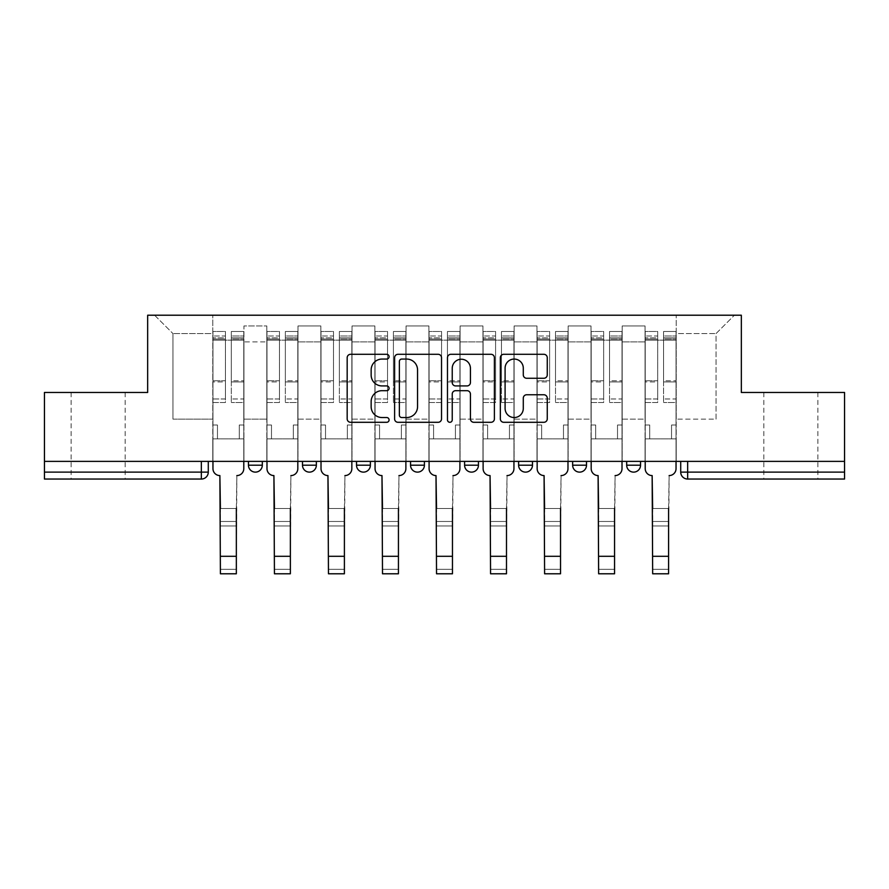 <?xml version="1.0" encoding="UTF-8"?>
<svg xmlns="http://www.w3.org/2000/svg" width="889" height="889" viewBox="0 0 889 889"><rect width="100%" height="100%" fill="white"/><g stroke="black" fill="none" stroke-linecap="round" stroke-linejoin="round"><path stroke-width="0.67" stroke-dasharray="4.45 3.33" d="M389.082 356.689A2.378 2.378 0 0 0 386.704 354.3L350.577 354.3A3.4 3.4 0 0 0 347.177 357.7L347.177 418.897A3.4 3.4 0 0 0 350.577 422.297L386.704 422.297A2.378 2.378 0 0 0 389.082 419.919A2.378 2.378 0 0 0 386.704 417.541L382.026 417.541A10.879 10.879 0 0 1 371.146 406.662L371.146 401.561A10.879 10.879 0 0 1 382.026 390.682L386.704 390.682A2.378 2.378 0 0 0 389.082 388.304A2.378 2.378 0 0 0 386.704 385.926L382.026 385.926A10.879 10.879 0 0 1 371.146 375.047L371.146 369.946A10.879 10.879 0 0 1 382.026 359.067L386.704 359.067A2.378 2.378 0 0 0 389.082 356.689M790.866 479.049L763.851 479.049L790.866 479.049M790.866 392.46L763.851 392.46L790.866 392.46M98.134 479.049L71.12 479.049L98.134 479.049M98.134 392.46L71.12 392.46L98.134 392.46M626.689 461.38L640.547 461.38L626.689 461.38L626.689 465.191A6.923 6.923 0 0 0 633.613 472.126A6.923 6.923 0 0 0 640.547 465.191L626.689 465.191M572.649 461.38L586.507 461.38L572.649 461.38M518.62 461.38L532.478 461.38L518.62 461.38M464.591 461.38L478.449 461.38L464.591 461.38L464.591 465.191L478.449 465.191M424.409 461.38L410.551 461.38L424.409 461.38L424.409 465.191A6.923 6.923 0 0 1 417.486 472.126M356.522 461.38L370.38 461.38L370.38 465.191A6.923 6.923 0 0 1 363.445 472.126A6.923 6.923 0 0 1 356.522 465.191L356.522 461.38L370.38 461.38M302.493 461.38L316.351 461.38L302.493 461.38M248.453 461.38L262.311 461.38L248.453 461.38L248.453 465.191L262.311 465.191M680.718 461.38L680.718 472.126L687.653 472.126L687.653 461.38L680.718 461.38L844.55 461.38L844.55 472.126L687.653 472.126L687.653 479.049L844.55 479.049L844.55 472.126M844.55 461.38L44.45 461.38L44.45 392.46L147.663 392.46L147.663 315.217L741.337 315.217L741.337 392.46L844.55 392.46L844.55 461.38L687.653 461.38M44.45 461.38L201.347 461.38L44.45 461.38L44.45 479.049L201.347 479.049L201.347 472.126L44.45 472.126M243.953 341.887L243.953 419.13L243.953 341.887L266.811 341.887L266.811 325.952L266.811 419.13L266.811 341.887L243.953 341.887M243.953 461.38L243.953 325.952L266.811 325.952L243.953 325.952L243.953 461.38L243.953 438.877L212.782 438.877L243.953 438.877L243.953 461.38L212.782 461.38L212.782 315.217L676.218 315.217L154.597 315.217L212.782 315.217L212.782 419.13L212.782 333.575L172.955 333.575L212.782 333.575L212.782 315.217L212.782 461.38L212.782 438.877L212.782 461.38L243.953 461.38M266.811 461.38L266.811 325.952L243.953 325.952L266.811 325.952L266.811 461.38L266.811 438.877L297.993 438.877L266.811 438.877L266.811 461.38L297.993 461.38L297.993 325.952L297.993 341.887L297.993 325.952L320.851 325.952L320.851 341.887L320.851 325.952L297.993 325.952L297.993 461.38L297.993 438.877L297.993 461.38L266.811 461.38M297.993 419.13L297.993 341.887L297.993 419.13L320.851 419.13L320.851 341.887L320.851 419.13L297.993 419.13M320.851 461.38L320.851 325.952L297.993 325.952L320.851 325.952L320.851 461.38L320.851 438.877L352.022 438.877L320.851 438.877L320.851 461.38L352.022 461.38L352.022 325.952L352.022 341.887L352.022 325.952L374.88 325.952L374.88 341.887L374.88 325.952L352.022 325.952L352.022 461.38L352.022 438.877L352.022 461.38L320.851 461.38M352.022 419.13L352.022 341.887L352.022 419.13L374.88 419.13L374.88 341.887L374.88 419.13L352.022 419.13M374.88 461.38L374.88 325.952L352.022 325.952L374.88 325.952L374.88 461.38L374.88 438.877L406.051 438.877L374.88 438.877L374.88 461.38L406.051 461.38L406.051 325.952L406.051 341.887L406.051 325.952L428.909 325.952L428.909 341.887L428.909 325.952L406.051 325.952L406.051 461.38L406.051 438.877L406.051 461.38L374.88 461.38M406.051 419.13L406.051 341.887L406.051 419.13L428.909 419.13L428.909 341.887L428.909 419.13L406.051 419.13M428.909 461.38L428.909 325.952L406.051 325.952L428.909 325.952L428.909 461.38L428.909 438.877L460.091 438.877L428.909 438.877L428.909 461.38L460.091 461.38L460.091 325.952L460.091 341.887L460.091 325.952L482.949 325.952L482.949 341.887L482.949 325.952L460.091 325.952L460.091 461.38L460.091 438.877L460.091 461.38L428.909 461.38M460.091 419.13L460.091 341.887L460.091 419.13L482.949 419.13L482.949 341.887L482.949 419.13L460.091 419.13M482.949 461.38L482.949 325.952L460.091 325.952L482.949 325.952L482.949 461.38L482.949 438.877L514.12 438.877L482.949 438.877L482.949 461.38L514.12 461.38L514.12 325.952L514.12 341.887L514.12 325.952L536.978 325.952L536.978 341.887L536.978 325.952L514.12 325.952L514.12 461.38L514.12 438.877L514.12 461.38L482.949 461.38M514.12 419.13L514.12 341.887L514.12 419.13L536.978 419.13L536.978 341.887L536.978 419.13L514.12 419.13M536.978 461.38L536.978 325.952L514.12 325.952L536.978 325.952L536.978 461.38L536.978 438.877L568.149 438.877L536.978 438.877L536.978 461.38L568.149 461.38L568.149 325.952L568.149 341.887L568.149 325.952L591.007 325.952L591.007 341.887L591.007 325.952L568.149 325.952L568.149 461.38L568.149 438.877L568.149 461.38L536.978 461.38M568.149 419.13L568.149 341.887L568.149 419.13L591.007 419.13L591.007 341.887L591.007 419.13L568.149 419.13M591.007 461.38L591.007 325.952L568.149 325.952L591.007 325.952L591.007 461.38L591.007 438.877L622.189 438.877L591.007 438.877L591.007 461.38L622.189 461.38L622.189 325.952L622.189 341.887L622.189 325.952L645.047 325.952L645.047 341.887L645.047 325.952L622.189 325.952L622.189 461.38L622.189 438.877L622.189 461.38L591.007 461.38M622.189 419.13L622.189 341.887L622.189 419.13L645.047 419.13L645.047 341.887L645.047 419.13L622.189 419.13M645.047 461.38L645.047 325.952L622.189 325.952L645.047 325.952L645.047 461.38L645.047 438.877L676.218 438.877L645.047 438.877L645.047 461.38L676.218 461.38L676.218 315.217L734.403 315.217L676.218 315.217L676.218 333.575L716.045 333.575L676.218 333.575L676.218 419.13L676.218 315.217L676.218 461.38L645.047 461.38L676.218 461.38L676.218 438.877L676.218 461.38L645.047 461.38M243.953 419.13L266.811 419.13L243.953 419.13M172.955 419.13L172.955 333.575L172.955 419.13L212.782 419.13L172.955 419.13M716.045 419.13L716.045 333.575L734.403 315.217L716.045 333.575L716.045 419.13L676.218 419.13L716.045 419.13M201.347 461.38L208.282 461.38L201.347 461.38L201.347 472.126L208.282 472.126M532.478 465.191L518.62 465.191A6.923 6.923 0 0 0 525.555 472.126M586.507 465.191L572.649 465.191A6.923 6.923 0 0 0 579.584 472.126M154.597 315.217L172.955 333.575L154.597 315.217M441.522 418.897L441.522 357.7A3.4 3.4 0 0 0 438.121 354.3L398.005 354.3A3.4 3.4 0 0 0 394.605 357.7L394.605 418.897A3.4 3.4 0 0 0 398.005 422.297L438.121 422.297A3.4 3.4 0 0 0 441.522 418.897M401.75 359.067A2.378 2.378 0 0 0 399.372 361.445L399.372 415.163A2.378 2.378 0 0 0 401.75 417.541L406.673 417.541A10.879 10.879 0 0 0 417.552 406.662L417.552 369.946A10.879 10.879 0 0 0 406.673 359.067L401.75 359.067M450.879 354.3L490.995 354.3A3.4 3.4 0 0 1 494.395 357.7L494.395 418.897A3.4 3.4 0 0 1 490.995 422.297L473.826 422.297A3.4 3.4 0 0 1 470.425 418.897L470.425 394.083A3.4 3.4 0 0 0 467.025 390.682L455.635 390.682A3.4 3.4 0 0 0 452.234 394.083L452.234 419.919A2.378 2.378 0 0 1 449.856 422.297A2.378 2.378 0 0 1 447.478 419.919L447.478 357.7A3.4 3.4 0 0 1 450.879 354.3M470.425 368.324A9.09 9.09 0 0 0 461.324 359.234A9.09 9.09 0 0 0 452.234 368.324L452.234 382.526A3.4 3.4 0 0 0 455.635 385.926L467.025 385.926A3.4 3.4 0 0 0 470.425 382.526L470.425 368.324M526.688 378.269L543.857 378.269A3.4 3.4 0 0 0 547.257 374.869L547.257 357.7A3.4 3.4 0 0 0 543.857 354.3L503.741 354.3A3.4 3.4 0 0 0 500.34 357.7L500.34 418.897A3.4 3.4 0 0 0 503.741 422.297L543.857 422.297A3.4 3.4 0 0 0 547.257 418.897L547.257 398.161A3.4 3.4 0 0 0 543.857 394.76L526.688 394.76A3.4 3.4 0 0 0 523.288 398.161L523.288 408.451A9.09 9.09 0 0 1 514.198 417.541A9.09 9.09 0 0 1 505.096 408.451L505.096 368.157A9.09 9.09 0 0 1 514.198 359.067A9.09 9.09 0 0 1 523.288 368.157L523.288 374.869A3.4 3.4 0 0 0 526.688 378.269M220.405 508.486L236.341 508.486L220.405 508.486L220.405 521.476L236.341 521.476L236.341 508.486L236.341 525.977L236.341 521.476L220.405 521.476L220.405 525.977L236.341 525.977L220.405 525.977L219.883 475.582A6.923 6.923 0 0 1 212.96 468.659A6.923 6.923 0 0 0 219.883 475.582A6.923 6.923 0 0 1 212.96 468.659L212.96 438.877L217.461 438.877L212.96 438.877L212.96 461.38L212.96 335.998L212.96 398.972L225.428 398.972L225.428 381.937L212.96 381.937L212.96 402.506L225.428 402.506L225.428 331.497L225.428 340.154L231.318 340.154L212.96 340.154L212.96 468.659M243.786 468.659L243.786 425.02L239.274 425.02L243.786 425.02L243.786 340.154L243.786 461.38L243.786 438.877L239.274 438.877L243.786 438.877L243.786 425.02L239.274 425.02L239.274 438.877L243.786 438.877L239.274 438.877L239.274 425.02L239.274 438.877L239.274 425.02L243.786 425.02L243.786 331.497L243.786 468.659A6.923 6.923 0 0 1 236.852 475.582A6.923 6.923 0 0 0 243.786 468.659A6.923 6.923 0 0 1 236.852 475.582L236.341 508.486M231.318 339.065L231.318 335.998L231.318 340.154L243.786 340.154L243.786 335.998L243.786 398.972L231.318 398.972L243.786 398.972L243.786 402.506L231.318 402.506L243.786 402.506L243.786 331.497L243.786 340.154L231.318 340.154L243.786 340.154L231.318 340.154L231.318 331.497L231.318 340.154L231.318 335.998L243.786 335.998L231.318 335.998L231.318 381.937L243.786 381.937L231.318 381.937L231.318 402.506L231.318 331.497L243.786 331.497L231.318 331.497L231.318 337.876L243.786 337.876L231.318 337.876L231.318 380.759L243.786 380.759L231.318 380.759L231.318 402.506L231.318 339.065L243.786 339.065L231.318 339.065M212.96 425.02L212.96 335.998L212.96 381.937L225.428 381.937L225.428 335.998L225.428 340.154L212.96 340.154L225.428 340.154L225.428 335.998L212.96 335.998L225.428 335.998L225.428 402.506L212.96 402.506L212.96 331.497L212.96 340.154L225.428 340.154L225.428 331.497L212.96 331.497L212.96 438.877L217.461 438.877L217.461 425.02L212.96 425.02L217.461 425.02L212.96 425.02L217.461 425.02L217.461 438.877L217.461 425.02L217.461 438.877L212.96 438.877L212.96 425.02M236.341 573.783L236.341 569.282L220.405 569.282L220.405 573.783M236.852 475.582L236.341 569.282L220.405 569.282L219.883 475.582M225.428 398.972L212.96 398.972L212.96 402.506L212.96 331.497L225.428 331.497L225.428 337.876L212.96 337.876L225.428 337.876L225.428 380.759L212.96 380.759L225.428 380.759L225.428 398.972M274.434 508.486L290.37 508.486L274.434 508.486L274.434 521.476L290.37 521.476L290.37 508.486L290.37 525.977L290.37 521.476L274.434 521.476L274.434 525.977L290.37 525.977L274.434 525.977L273.912 475.582A6.923 6.923 0 0 1 266.989 468.659A6.923 6.923 0 0 0 273.912 475.582A6.923 6.923 0 0 1 266.989 468.659L266.989 438.877L271.489 438.877L266.989 438.877L266.989 461.38L266.989 335.998L266.989 398.972L279.457 398.972L279.457 381.937L266.989 381.937L266.989 402.506L279.457 402.506L279.457 331.497L279.457 340.154L285.347 340.154L266.989 340.154L266.989 468.659M297.815 468.659L297.815 425.02L293.314 425.02L297.815 425.02L297.815 340.154L297.815 461.38L297.815 438.877L293.314 438.877L297.815 438.877L297.815 425.02L293.314 425.02L293.314 438.877L297.815 438.877L293.314 438.877L293.314 425.02L293.314 438.877L293.314 425.02L297.815 425.02L297.815 331.497L297.815 468.659A6.923 6.923 0 0 1 290.892 475.582A6.923 6.923 0 0 0 297.815 468.659A6.923 6.923 0 0 1 290.892 475.582L290.37 508.486M285.347 339.065L285.347 335.998L285.347 340.154L297.815 340.154L297.815 335.998L297.815 398.972L285.347 398.972L297.815 398.972L297.815 402.506L285.347 402.506L297.815 402.506L297.815 331.497L297.815 340.154L285.347 340.154L297.815 340.154L285.347 340.154L285.347 331.497L285.347 340.154L285.347 335.998L297.815 335.998L285.347 335.998L285.347 381.937L297.815 381.937L285.347 381.937L285.347 402.506L285.347 331.497L297.815 331.497L285.347 331.497L285.347 337.876L297.815 337.876L285.347 337.876L285.347 380.759L297.815 380.759L285.347 380.759L285.347 402.506L285.347 339.065L297.815 339.065L285.347 339.065M266.989 425.02L266.989 335.998L266.989 381.937L279.457 381.937L279.457 335.998L279.457 340.154L266.989 340.154L279.457 340.154L279.457 335.998L266.989 335.998L279.457 335.998L279.457 402.506L266.989 402.506L266.989 331.497L266.989 340.154L279.457 340.154L279.457 331.497L266.989 331.497L266.989 438.877L271.489 438.877L271.489 425.02L266.989 425.02L271.489 425.02L266.989 425.02L271.489 425.02L271.489 438.877L271.489 425.02L271.489 438.877L266.989 438.877L266.989 425.02M328.463 508.486L344.399 508.486L328.463 508.486L328.463 521.476L344.399 521.476L344.399 508.486L344.399 525.977L344.399 521.476L328.463 521.476L328.463 525.977L344.399 525.977L328.463 525.977L327.952 475.582A6.923 6.923 0 0 1 321.018 468.659A6.923 6.923 0 0 0 327.952 475.582A6.923 6.923 0 0 1 321.018 468.659L321.018 438.877L325.53 438.877L321.018 438.877L321.018 461.38L321.018 335.998L321.018 398.972L333.486 398.972L333.486 381.937L321.018 381.937L321.018 402.506L333.486 402.506L333.486 331.497L333.486 340.154L339.376 340.154L321.018 340.154L321.018 468.659M351.844 468.659L351.844 425.02L347.343 425.02L351.844 425.02L351.844 340.154L351.844 461.38L351.844 438.877L347.343 438.877L351.844 438.877L351.844 425.02L347.343 425.02L347.343 438.877L351.844 438.877L347.343 438.877L347.343 425.02L347.343 438.877L347.343 425.02L351.844 425.02L351.844 331.497L351.844 468.659A6.923 6.923 0 0 1 344.921 475.582A6.923 6.923 0 0 0 351.844 468.659A6.923 6.923 0 0 1 344.921 475.582L344.399 508.486M339.376 339.065L339.376 335.998L339.376 340.154L351.844 340.154L351.844 335.998L351.844 398.972L339.376 398.972L351.844 398.972L351.844 402.506L339.376 402.506L351.844 402.506L351.844 331.497L351.844 340.154L339.376 340.154L351.844 340.154L339.376 340.154L339.376 331.497L339.376 340.154L339.376 335.998L351.844 335.998L339.376 335.998L339.376 381.937L351.844 381.937L339.376 381.937L339.376 402.506L339.376 331.497L351.844 331.497L339.376 331.497L339.376 337.876L351.844 337.876L339.376 337.876L339.376 380.759L351.844 380.759L339.376 380.759L339.376 402.506L339.376 339.065L351.844 339.065L339.376 339.065M321.018 425.02L321.018 335.998L321.018 381.937L333.486 381.937L333.486 335.998L333.486 340.154L321.018 340.154L333.486 340.154L333.486 335.998L321.018 335.998L333.486 335.998L333.486 402.506L321.018 402.506L321.018 331.497L321.018 340.154L333.486 340.154L333.486 331.497L321.018 331.497L321.018 438.877L325.53 438.877L325.53 425.02L321.018 425.02L325.53 425.02L321.018 425.02L325.53 425.02L325.53 438.877L325.53 425.02L325.53 438.877L321.018 438.877L321.018 425.02M290.37 573.783L290.37 569.282L274.434 569.282L274.434 573.783M290.892 475.582L290.37 569.282L274.434 569.282L273.912 475.582M279.457 398.972L266.989 398.972L266.989 402.506L266.989 331.497L279.457 331.497L279.457 337.876L266.989 337.876L279.457 337.876L279.457 380.759L266.989 380.759L279.457 380.759L279.457 398.972M344.399 573.783L344.399 569.282L328.463 569.282L328.463 573.783M344.921 475.582L344.399 569.282L328.463 569.282L327.952 475.582M333.486 398.972L321.018 398.972L321.018 402.506L321.018 331.497L333.486 331.497L333.486 337.876L321.018 337.876L333.486 337.876L333.486 380.759L321.018 380.759L333.486 380.759L333.486 398.972M382.503 508.486L398.439 508.486L382.503 508.486L382.503 521.476L398.439 521.476L398.439 508.486L398.439 525.977L398.439 521.476L382.503 521.476L382.503 525.977L398.439 525.977L382.503 525.977L381.981 475.582A6.923 6.923 0 0 1 375.058 468.659A6.923 6.923 0 0 0 381.981 475.582A6.923 6.923 0 0 1 375.058 468.659L375.058 438.877L379.559 438.877L375.058 438.877L375.058 461.38L375.058 335.998L375.058 398.972L387.526 398.972L387.526 381.937L375.058 381.937L375.058 402.506L387.526 402.506L387.526 331.497L387.526 340.154L393.416 340.154L375.058 340.154L375.058 468.659M405.884 468.659L405.884 425.02L401.372 425.02L405.884 425.02L405.884 340.154L405.884 461.38L405.884 438.877L401.372 438.877L405.884 438.877L405.884 425.02L401.372 425.02L401.372 438.877L405.884 438.877L401.372 438.877L401.372 425.02L401.372 438.877L401.372 425.02L405.884 425.02L405.884 331.497L405.884 468.659A6.923 6.923 0 0 1 398.95 475.582A6.923 6.923 0 0 0 405.884 468.659A6.923 6.923 0 0 1 398.95 475.582L398.439 508.486M393.416 339.065L393.416 335.998L393.416 340.154L405.884 340.154L405.884 335.998L405.884 398.972L393.416 398.972L405.884 398.972L405.884 402.506L393.416 402.506L405.884 402.506L405.884 331.497L405.884 340.154L393.416 340.154L405.884 340.154L393.416 340.154L393.416 331.497L393.416 340.154L393.416 335.998L405.884 335.998L393.416 335.998L393.416 381.937L405.884 381.937L393.416 381.937L393.416 402.506L393.416 331.497L405.884 331.497L393.416 331.497L393.416 337.876L405.884 337.876L393.416 337.876L393.416 380.759L405.884 380.759L393.416 380.759L393.416 402.506L393.416 339.065L405.884 339.065L393.416 339.065M375.058 425.02L375.058 335.998L375.058 381.937L387.526 381.937L387.526 335.998L387.526 340.154L375.058 340.154L387.526 340.154L387.526 335.998L375.058 335.998L387.526 335.998L387.526 402.506L375.058 402.506L375.058 331.497L375.058 340.154L387.526 340.154L387.526 331.497L375.058 331.497L375.058 438.877L379.559 438.877L379.559 425.02L375.058 425.02L379.559 425.02L375.058 425.02L379.559 425.02L379.559 438.877L379.559 425.02L379.559 438.877L375.058 438.877L375.058 425.02M436.532 508.486L452.468 508.486L436.532 508.486L436.532 521.476L452.468 521.476L452.468 508.486L452.468 525.977L452.468 521.476L436.532 521.476L436.532 525.977L452.468 525.977L436.532 525.977L436.01 475.582A6.923 6.923 0 0 1 429.087 468.659A6.923 6.923 0 0 0 436.01 475.582A6.923 6.923 0 0 1 429.087 468.659L429.087 438.877L433.588 438.877L429.087 438.877L429.087 461.38L429.087 335.998L429.087 398.972L441.555 398.972L441.555 381.937L429.087 381.937L429.087 402.506L441.555 402.506L441.555 331.497L441.555 340.154L447.445 340.154L429.087 340.154L429.087 468.659M459.913 468.659L459.913 425.02L455.412 425.02L459.913 425.02L459.913 340.154L459.913 461.38L459.913 438.877L455.412 438.877L459.913 438.877L459.913 425.02L455.412 425.02L455.412 438.877L459.913 438.877L455.412 438.877L455.412 425.02L455.412 438.877L455.412 425.02L459.913 425.02L459.913 331.497L459.913 468.659A6.923 6.923 0 0 1 452.99 475.582A6.923 6.923 0 0 0 459.913 468.659A6.923 6.923 0 0 1 452.99 475.582L452.468 508.486M447.445 339.065L447.445 335.998L447.445 340.154L459.913 340.154L459.913 335.998L459.913 398.972L447.445 398.972L459.913 398.972L459.913 402.506L447.445 402.506L459.913 402.506L459.913 331.497L459.913 340.154L447.445 340.154L459.913 340.154L447.445 340.154L447.445 331.497L447.445 340.154L447.445 335.998L459.913 335.998L447.445 335.998L447.445 381.937L459.913 381.937L447.445 381.937L447.445 402.506L447.445 331.497L459.913 331.497L447.445 331.497L447.445 337.876L459.913 337.876L447.445 337.876L447.445 380.759L459.913 380.759L447.445 380.759L447.445 402.506L447.445 339.065L459.913 339.065L447.445 339.065M429.087 425.02L429.087 335.998L429.087 381.937L441.555 381.937L441.555 335.998L441.555 340.154L429.087 340.154L441.555 340.154L441.555 335.998L429.087 335.998L441.555 335.998L441.555 402.506L429.087 402.506L429.087 331.497L429.087 340.154L441.555 340.154L441.555 331.497L429.087 331.497L429.087 438.877L433.588 438.877L433.588 425.02L429.087 425.02L433.588 425.02L429.087 425.02L433.588 425.02L433.588 438.877L433.588 425.02L433.588 438.877L429.087 438.877L429.087 425.02M490.561 508.486L506.497 508.486L490.561 508.486L490.561 521.476L506.497 521.476L506.497 508.486L506.497 525.977L506.497 521.476L490.561 521.476L490.561 525.977L506.497 525.977L490.561 525.977L490.05 475.582A6.923 6.923 0 0 1 483.116 468.659A6.923 6.923 0 0 0 490.05 475.582A6.923 6.923 0 0 1 483.116 468.659L483.116 438.877L487.628 438.877L483.116 438.877L483.116 461.38L483.116 335.998L483.116 398.972L495.584 398.972L495.584 381.937L483.116 381.937L483.116 402.506L495.584 402.506L495.584 331.497L495.584 340.154L501.474 340.154L483.116 340.154L483.116 468.659M513.942 468.659L513.942 425.02L509.441 425.02L513.942 425.02L513.942 340.154L513.942 461.38L513.942 438.877L509.441 438.877L513.942 438.877L513.942 425.02L509.441 425.02L509.441 438.877L513.942 438.877L509.441 438.877L509.441 425.02L509.441 438.877L509.441 425.02L513.942 425.02L513.942 331.497L513.942 468.659A6.923 6.923 0 0 1 507.019 475.582A6.923 6.923 0 0 0 513.942 468.659A6.923 6.923 0 0 1 507.019 475.582L506.497 508.486M501.474 339.065L501.474 335.998L501.474 340.154L513.942 340.154L513.942 335.998L513.942 398.972L501.474 398.972L513.942 398.972L513.942 402.506L501.474 402.506L513.942 402.506L513.942 331.497L513.942 340.154L501.474 340.154L513.942 340.154L501.474 340.154L501.474 331.497L501.474 340.154L501.474 335.998L513.942 335.998L501.474 335.998L501.474 381.937L513.942 381.937L501.474 381.937L501.474 402.506L501.474 331.497L513.942 331.497L501.474 331.497L501.474 337.876L513.942 337.876L501.474 337.876L501.474 380.759L513.942 380.759L501.474 380.759L501.474 402.506L501.474 339.065L513.942 339.065L501.474 339.065M483.116 425.02L483.116 335.998L483.116 381.937L495.584 381.937L495.584 335.998L495.584 340.154L483.116 340.154L495.584 340.154L495.584 335.998L483.116 335.998L495.584 335.998L495.584 402.506L483.116 402.506L483.116 331.497L483.116 340.154L495.584 340.154L495.584 331.497L483.116 331.497L483.116 438.877L487.628 438.877L487.628 425.02L483.116 425.02L487.628 425.02L483.116 425.02L487.628 425.02L487.628 438.877L487.628 425.02L487.628 438.877L483.116 438.877L483.116 425.02M398.439 573.783L398.439 569.282L382.503 569.282L382.503 573.783M398.95 475.582L398.439 569.282L382.503 569.282L381.981 475.582M387.526 398.972L375.058 398.972L375.058 402.506L375.058 331.497L387.526 331.497L387.526 337.876L375.058 337.876L387.526 337.876L387.526 380.759L375.058 380.759L387.526 380.759L387.526 398.972M452.468 573.783L452.468 569.282L436.532 569.282L436.532 573.783M452.99 475.582L452.468 569.282L436.532 569.282L436.01 475.582M441.555 398.972L429.087 398.972L429.087 402.506L429.087 331.497L441.555 331.497L441.555 337.876L429.087 337.876L441.555 337.876L441.555 380.759L429.087 380.759L441.555 380.759L441.555 398.972M506.497 573.783L506.497 569.282L490.561 569.282L490.561 573.783M507.019 475.582L506.497 569.282L490.561 569.282L490.05 475.582M495.584 398.972L483.116 398.972L483.116 402.506L483.116 331.497L495.584 331.497L495.584 337.876L483.116 337.876L495.584 337.876L495.584 380.759L483.116 380.759L495.584 380.759L495.584 398.972M544.601 508.486L560.537 508.486L544.601 508.486L544.601 521.476L560.537 521.476L560.537 508.486L560.537 525.977L560.537 521.476L544.601 521.476L544.601 525.977L560.537 525.977L544.601 525.977L544.079 475.582A6.923 6.923 0 0 1 537.156 468.659A6.923 6.923 0 0 0 544.079 475.582A6.923 6.923 0 0 1 537.156 468.659L537.156 438.877L541.657 438.877L537.156 438.877L537.156 461.38L537.156 335.998L537.156 398.972L549.624 398.972L549.624 381.937L537.156 381.937L537.156 402.506L549.624 402.506L549.624 331.497L549.624 340.154L555.514 340.154L537.156 340.154L537.156 468.659M567.982 468.659L567.982 425.02L563.47 425.02L567.982 425.02L567.982 340.154L567.982 461.38L567.982 438.877L563.47 438.877L567.982 438.877L567.982 425.02L563.47 425.02L563.47 438.877L567.982 438.877L563.47 438.877L563.47 425.02L563.47 438.877L563.47 425.02L567.982 425.02L567.982 331.497L567.982 468.659A6.923 6.923 0 0 1 561.048 475.582A6.923 6.923 0 0 0 567.982 468.659A6.923 6.923 0 0 1 561.048 475.582L560.537 508.486M555.514 339.065L555.514 335.998L555.514 340.154L567.982 340.154L567.982 335.998L567.982 398.972L555.514 398.972L567.982 398.972L567.982 402.506L555.514 402.506L567.982 402.506L567.982 331.497L567.982 340.154L555.514 340.154L567.982 340.154L555.514 340.154L555.514 331.497L555.514 340.154L555.514 335.998L567.982 335.998L555.514 335.998L555.514 381.937L567.982 381.937L555.514 381.937L555.514 402.506L555.514 331.497L567.982 331.497L555.514 331.497L555.514 337.876L567.982 337.876L555.514 337.876L555.514 380.759L567.982 380.759L555.514 380.759L555.514 402.506L555.514 339.065L567.982 339.065L555.514 339.065M537.156 425.02L537.156 335.998L537.156 381.937L549.624 381.937L549.624 335.998L549.624 340.154L537.156 340.154L549.624 340.154L549.624 335.998L537.156 335.998L549.624 335.998L549.624 402.506L537.156 402.506L537.156 331.497L537.156 340.154L549.624 340.154L549.624 331.497L537.156 331.497L537.156 438.877L541.657 438.877L541.657 425.02L537.156 425.02L541.657 425.02L537.156 425.02L541.657 425.02L541.657 438.877L541.657 425.02L541.657 438.877L537.156 438.877L537.156 425.02M560.537 573.783L560.537 569.282L544.601 569.282L544.601 573.783M561.048 475.582L560.537 569.282L544.601 569.282L544.079 475.582M549.624 398.972L537.156 398.972L537.156 402.506L537.156 331.497L549.624 331.497L549.624 337.876L537.156 337.876L549.624 337.876L549.624 380.759L537.156 380.759L549.624 380.759L549.624 398.972M598.63 508.486L614.566 508.486L598.63 508.486L598.63 521.476L614.566 521.476L614.566 508.486L614.566 525.977L614.566 521.476L598.63 521.476L598.63 525.977L614.566 525.977L598.63 525.977L598.108 475.582A6.923 6.923 0 0 1 591.185 468.659A6.923 6.923 0 0 0 598.108 475.582A6.923 6.923 0 0 1 591.185 468.659L591.185 438.877L595.686 438.877L591.185 438.877L591.185 461.38L591.185 335.998L591.185 398.972L603.653 398.972L603.653 381.937L591.185 381.937L591.185 402.506L603.653 402.506L603.653 331.497L603.653 340.154L609.543 340.154L591.185 340.154L591.185 468.659M622.011 468.659L622.011 425.02L617.511 425.02L622.011 425.02L622.011 340.154L622.011 461.38L622.011 438.877L617.511 438.877L622.011 438.877L622.011 425.02L617.511 425.02L617.511 438.877L622.011 438.877L617.511 438.877L617.511 425.02L617.511 438.877L617.511 425.02L622.011 425.02L622.011 331.497L622.011 468.659A6.923 6.923 0 0 1 615.088 475.582A6.923 6.923 0 0 0 622.011 468.659A6.923 6.923 0 0 1 615.088 475.582L614.566 508.486M609.543 339.065L609.543 335.998L609.543 340.154L622.011 340.154L622.011 335.998L622.011 398.972L609.543 398.972L622.011 398.972L622.011 402.506L609.543 402.506L622.011 402.506L622.011 331.497L622.011 340.154L609.543 340.154L622.011 340.154L609.543 340.154L609.543 331.497L609.543 340.154L609.543 335.998L622.011 335.998L609.543 335.998L609.543 381.937L622.011 381.937L609.543 381.937L609.543 402.506L609.543 331.497L622.011 331.497L609.543 331.497L609.543 337.876L622.011 337.876L609.543 337.876L609.543 380.759L622.011 380.759L609.543 380.759L609.543 402.506L609.543 339.065L622.011 339.065L609.543 339.065M591.185 425.02L591.185 335.998L591.185 381.937L603.653 381.937L603.653 335.998L603.653 340.154L591.185 340.154L603.653 340.154L603.653 335.998L591.185 335.998L603.653 335.998L603.653 402.506L591.185 402.506L591.185 331.497L591.185 340.154L603.653 340.154L603.653 331.497L591.185 331.497L591.185 438.877L595.686 438.877L595.686 425.02L591.185 425.02L595.686 425.02L591.185 425.02L595.686 425.02L595.686 438.877L595.686 425.02L595.686 438.877L591.185 438.877L591.185 425.02M614.566 573.783L614.566 569.282L598.63 569.282L598.63 573.783M615.088 475.582L614.566 569.282L598.63 569.282L598.108 475.582M603.653 398.972L591.185 398.972L591.185 402.506L591.185 331.497L603.653 331.497L603.653 337.876L591.185 337.876L603.653 337.876L603.653 380.759L591.185 380.759L603.653 380.759L603.653 398.972M652.659 508.486L668.595 508.486L652.659 508.486L652.659 521.476L668.595 521.476L668.595 508.486L668.595 525.977L668.595 521.476L652.659 521.476L652.659 525.977L668.595 525.977L652.659 525.977L652.148 475.582A6.923 6.923 0 0 1 645.214 468.659A6.923 6.923 0 0 0 652.148 475.582A6.923 6.923 0 0 1 645.214 468.659L645.214 438.877L649.726 438.877L645.214 438.877L645.214 461.38L645.214 335.998L645.214 398.972L657.682 398.972L657.682 381.937L645.214 381.937L645.214 402.506L657.682 402.506L657.682 331.497L657.682 340.154L663.572 340.154L645.214 340.154L645.214 468.659M676.04 468.659L676.04 425.02L671.539 425.02L676.04 425.02L676.04 340.154L676.04 461.38L676.04 438.877L671.539 438.877L676.04 438.877L676.04 425.02L671.539 425.02L671.539 438.877L676.04 438.877L671.539 438.877L671.539 425.02L671.539 438.877L671.539 425.02L676.04 425.02L676.04 331.497L676.04 468.659A6.923 6.923 0 0 1 669.117 475.582A6.923 6.923 0 0 0 676.04 468.659A6.923 6.923 0 0 1 669.117 475.582L668.595 508.486M663.572 339.065L663.572 335.998L663.572 340.154L676.04 340.154L676.04 335.998L676.04 398.972L663.572 398.972L676.04 398.972L676.04 402.506L663.572 402.506L676.04 402.506L676.04 331.497L676.04 340.154L663.572 340.154L676.04 340.154L663.572 340.154L663.572 331.497L663.572 340.154L663.572 335.998L676.04 335.998L663.572 335.998L663.572 381.937L676.04 381.937L663.572 381.937L663.572 402.506L663.572 331.497L676.04 331.497L663.572 331.497L663.572 337.876L676.04 337.876L663.572 337.876L663.572 380.759L676.04 380.759L663.572 380.759L663.572 402.506L663.572 339.065L676.04 339.065L663.572 339.065M645.214 425.02L645.214 335.998L645.214 381.937L657.682 381.937L657.682 335.998L657.682 340.154L645.214 340.154L657.682 340.154L657.682 335.998L645.214 335.998L657.682 335.998L657.682 402.506L645.214 402.506L645.214 331.497L645.214 340.154L657.682 340.154L657.682 331.497L645.214 331.497L645.214 438.877L649.726 438.877L649.726 425.02L645.214 425.02L649.726 425.02L645.214 425.02L649.726 425.02L649.726 438.877L649.726 425.02L649.726 438.877L645.214 438.877L645.214 425.02M668.595 573.783L668.595 569.282L652.659 569.282L652.659 573.783M669.117 475.582L668.595 569.282L652.659 569.282L652.148 475.582M657.682 398.972L645.214 398.972L645.214 402.506L645.214 331.497L657.682 331.497L657.682 337.876L645.214 337.876L657.682 337.876L657.682 380.759L645.214 380.759L657.682 380.759L657.682 398.972M424.409 465.191L410.551 465.191M370.38 465.191L356.522 465.191M316.351 465.191L302.493 465.191M645.047 341.887L622.189 341.887L645.047 341.887M591.007 341.887L568.149 341.887L591.007 341.887M536.978 341.887L514.12 341.887L536.978 341.887M482.949 341.887L460.091 341.887L482.949 341.887M428.909 341.887L406.051 341.887L428.909 341.887M374.88 341.887L352.022 341.887L374.88 341.887M320.851 341.887L297.993 341.887L320.851 341.887M212.96 339.065L225.428 339.065L212.96 339.065M236.341 556.292L220.405 556.292M266.989 339.065L279.457 339.065L266.989 339.065M321.018 339.065L333.486 339.065L321.018 339.065M290.37 556.292L274.434 556.292M344.399 556.292L328.463 556.292M375.058 339.065L387.526 339.065L375.058 339.065M429.087 339.065L441.555 339.065L429.087 339.065M483.116 339.065L495.584 339.065L483.116 339.065M398.439 556.292L382.503 556.292M452.468 556.292L436.532 556.292M506.497 556.292L490.561 556.292M537.156 339.065L549.624 339.065L537.156 339.065M560.537 556.292L544.601 556.292M591.185 339.065L603.653 339.065L591.185 339.065M614.566 556.292L598.63 556.292M645.214 339.065L657.682 339.065L645.214 339.065M668.595 556.292L652.659 556.292M763.851 392.46L763.851 479.049M71.12 392.46L71.12 479.049M125.149 392.46L125.149 479.049M817.88 392.46L817.88 479.049"/><path stroke-width="1.33" d="M389.082 356.689A2.378 2.378 0 0 0 386.704 354.3L350.577 354.3A3.4 3.4 0 0 0 347.177 357.7L347.177 418.897A3.4 3.4 0 0 0 350.577 422.297L386.704 422.297A2.378 2.378 0 0 0 389.082 419.919A2.378 2.378 0 0 0 386.704 417.541L382.026 417.541A10.879 10.879 0 0 1 371.146 406.662L371.146 401.561A10.879 10.879 0 0 1 382.026 390.682L386.704 390.682A2.378 2.378 0 0 0 389.082 388.304A2.378 2.378 0 0 0 386.704 385.926L382.026 385.926A10.879 10.879 0 0 1 371.146 375.047L371.146 369.946A10.879 10.879 0 0 1 382.026 359.067L386.704 359.067A2.378 2.378 0 0 0 389.082 356.689M572.649 461.38L572.649 465.191L586.507 465.191A6.923 6.923 0 0 1 579.584 472.126A6.923 6.923 0 0 1 572.649 465.191L572.649 461.38M518.62 461.38L518.62 465.191L532.478 465.191A6.923 6.923 0 0 1 525.555 472.126A6.923 6.923 0 0 1 518.62 465.191L518.62 461.38M410.551 465.191L410.551 461.38L410.551 465.191A6.923 6.923 0 0 0 417.486 472.126A6.923 6.923 0 0 1 410.551 465.191L424.409 465.191A6.923 6.923 0 0 1 417.486 472.126M302.493 465.191L302.493 461.38L302.493 465.191A6.923 6.923 0 0 0 309.416 472.126A6.923 6.923 0 0 1 302.493 465.191L316.351 465.191A6.923 6.923 0 0 1 309.416 472.126A6.923 6.923 0 0 0 316.351 465.191L316.351 461.38L316.351 465.191M543.857 378.269A3.4 3.4 0 0 0 547.257 374.869L547.257 357.7A3.4 3.4 0 0 0 543.857 354.3L503.741 354.3A3.4 3.4 0 0 0 500.34 357.7L500.34 418.897A3.4 3.4 0 0 0 503.741 422.297L543.857 422.297A3.4 3.4 0 0 0 547.257 418.897L547.257 398.161A3.4 3.4 0 0 0 543.857 394.76L526.688 394.76A3.4 3.4 0 0 0 523.288 398.161L523.288 408.451A9.09 9.09 0 0 1 514.198 417.541A9.09 9.09 0 0 1 505.096 408.451L505.096 368.157A9.09 9.09 0 0 1 514.198 359.067A9.09 9.09 0 0 1 523.288 368.157L523.288 374.869A3.4 3.4 0 0 0 526.688 378.269L543.857 378.269M44.45 461.38L44.45 392.46L147.663 392.46L147.663 315.217L741.337 315.217L741.337 392.46L844.55 392.46L844.55 461.38L44.45 461.38L44.45 472.126L208.282 472.126L208.282 461.38L208.282 472.126A6.923 6.923 0 0 1 201.347 479.049L44.45 479.049L44.45 472.126M441.522 357.7A3.4 3.4 0 0 0 438.121 354.3L398.005 354.3A3.4 3.4 0 0 0 394.605 357.7L394.605 418.897A3.4 3.4 0 0 0 398.005 422.297L438.121 422.297A3.4 3.4 0 0 0 441.522 418.897L441.522 357.7M450.879 354.3L490.995 354.3A3.4 3.4 0 0 1 494.395 357.7L494.395 418.897A3.4 3.4 0 0 1 490.995 422.297L473.826 422.297A3.4 3.4 0 0 1 470.425 418.897L470.425 394.083A3.4 3.4 0 0 0 467.025 390.682L455.635 390.682A3.4 3.4 0 0 0 452.234 394.083L452.234 419.919A2.378 2.378 0 0 1 449.856 422.297A2.378 2.378 0 0 1 447.478 419.919L447.478 357.7A3.4 3.4 0 0 1 450.879 354.3M680.718 461.38L680.718 472.126L844.55 472.126L844.55 479.049L687.653 479.049A6.923 6.923 0 0 1 680.718 472.126A6.923 6.923 0 0 0 687.653 479.049L687.653 461.38M844.55 461.38L844.55 472.126M640.547 461.38L640.547 465.191A6.923 6.923 0 0 1 633.613 472.126A6.923 6.923 0 0 1 626.689 465.191L640.547 465.191L640.547 461.38M626.689 461.38L626.689 465.191M586.507 465.191L586.507 461.38L586.507 465.191A6.923 6.923 0 0 1 579.584 472.126M532.478 465.191L532.478 461.38L532.478 465.191A6.923 6.923 0 0 1 525.555 472.126M478.449 461.38L478.449 465.191A6.923 6.923 0 0 1 471.514 472.126A6.923 6.923 0 0 1 464.591 465.191A6.923 6.923 0 0 0 471.514 472.126A6.923 6.923 0 0 0 478.449 465.191L478.449 461.38M464.591 461.38L464.591 465.191L478.449 465.191M424.409 461.38L424.409 465.191M370.38 461.38L370.38 465.191A6.923 6.923 0 0 1 363.445 472.126A6.923 6.923 0 0 1 356.522 465.191L370.38 465.191M356.522 461.38L356.522 465.191M262.311 461.38L262.311 465.191A6.923 6.923 0 0 1 255.387 472.126A6.923 6.923 0 0 1 248.453 465.191A6.923 6.923 0 0 0 255.387 472.126A6.923 6.923 0 0 0 262.311 465.191L262.311 461.38M248.453 461.38L248.453 465.191L262.311 465.191M201.347 461.38L201.347 479.049A6.923 6.923 0 0 0 208.282 472.126M401.75 359.067A2.378 2.378 0 0 0 399.372 361.445L399.372 415.163A2.378 2.378 0 0 0 401.75 417.541L406.673 417.541A10.879 10.879 0 0 0 417.552 406.662L417.552 369.946A10.879 10.879 0 0 0 406.673 359.067L401.75 359.067M470.425 368.324A9.09 9.09 0 0 0 461.324 359.234A9.09 9.09 0 0 0 452.234 368.324L452.234 382.526A3.4 3.4 0 0 0 455.635 385.926L467.025 385.926A3.4 3.4 0 0 0 470.425 382.526L470.425 368.324M212.96 468.659L212.96 461.38L212.96 468.659A6.923 6.923 0 0 0 219.883 475.582L220.405 508.486M219.883 475.582L220.405 573.783L236.341 573.783L236.341 508.486M243.786 468.659L243.786 461.38L243.786 468.659A6.923 6.923 0 0 1 236.852 475.582M236.341 573.783L220.405 573.783M266.989 468.659L266.989 461.38L266.989 468.659A6.923 6.923 0 0 0 273.912 475.582L274.434 508.486M273.912 475.582L274.434 573.783L290.37 573.783L290.37 508.486M297.815 468.659L297.815 461.38L297.815 468.659A6.923 6.923 0 0 1 290.892 475.582M321.018 468.659L321.018 461.38L321.018 468.659A6.923 6.923 0 0 0 327.952 475.582L328.463 508.486M327.952 475.582L328.463 573.783L344.399 573.783L344.399 508.486M351.844 468.659L351.844 461.38L351.844 468.659A6.923 6.923 0 0 1 344.921 475.582M290.37 573.783L274.434 573.783M344.399 573.783L328.463 573.783M375.058 468.659L375.058 461.38L375.058 468.659A6.923 6.923 0 0 0 381.981 475.582L382.503 508.486M381.981 475.582L382.503 573.783L398.439 573.783L398.439 508.486M405.884 468.659L405.884 461.38L405.884 468.659A6.923 6.923 0 0 1 398.95 475.582M429.087 468.659L429.087 461.38L429.087 468.659A6.923 6.923 0 0 0 436.01 475.582L436.532 508.486M436.01 475.582L436.532 573.783L452.468 573.783L452.468 508.486M459.913 468.659L459.913 461.38L459.913 468.659A6.923 6.923 0 0 1 452.99 475.582M483.116 468.659L483.116 461.38L483.116 468.659A6.923 6.923 0 0 0 490.05 475.582L490.561 508.486M490.05 475.582L490.561 573.783L506.497 573.783L506.497 508.486M513.942 468.659L513.942 461.38L513.942 468.659A6.923 6.923 0 0 1 507.019 475.582M398.439 573.783L382.503 573.783M452.468 573.783L436.532 573.783M506.497 573.783L490.561 573.783M537.156 468.659L537.156 461.38L537.156 468.659A6.923 6.923 0 0 0 544.079 475.582L544.601 508.486M544.079 475.582L544.601 573.783L560.537 573.783L560.537 508.486M567.982 468.659L567.982 461.38L567.982 468.659A6.923 6.923 0 0 1 561.048 475.582M560.537 573.783L544.601 573.783M591.185 468.659L591.185 461.38L591.185 468.659A6.923 6.923 0 0 0 598.108 475.582L598.63 508.486M598.108 475.582L598.63 573.783L614.566 573.783L614.566 508.486M622.011 468.659L622.011 461.38L622.011 468.659A6.923 6.923 0 0 1 615.088 475.582M614.566 573.783L598.63 573.783M645.214 468.659L645.214 461.38L645.214 468.659A6.923 6.923 0 0 0 652.148 475.582L652.659 508.486M652.148 475.582L652.659 573.783L668.595 573.783L668.595 508.486M676.04 468.659L676.04 461.38L676.04 468.659A6.923 6.923 0 0 1 669.117 475.582M668.595 573.783L652.659 573.783M236.341 556.292L220.405 556.292M290.37 556.292L274.434 556.292M344.399 556.292L328.463 556.292M398.439 556.292L382.503 556.292M452.468 556.292L436.532 556.292M506.497 556.292L490.561 556.292M560.537 556.292L544.601 556.292M614.566 556.292L598.63 556.292M668.595 556.292L652.659 556.292"/></g></svg>
